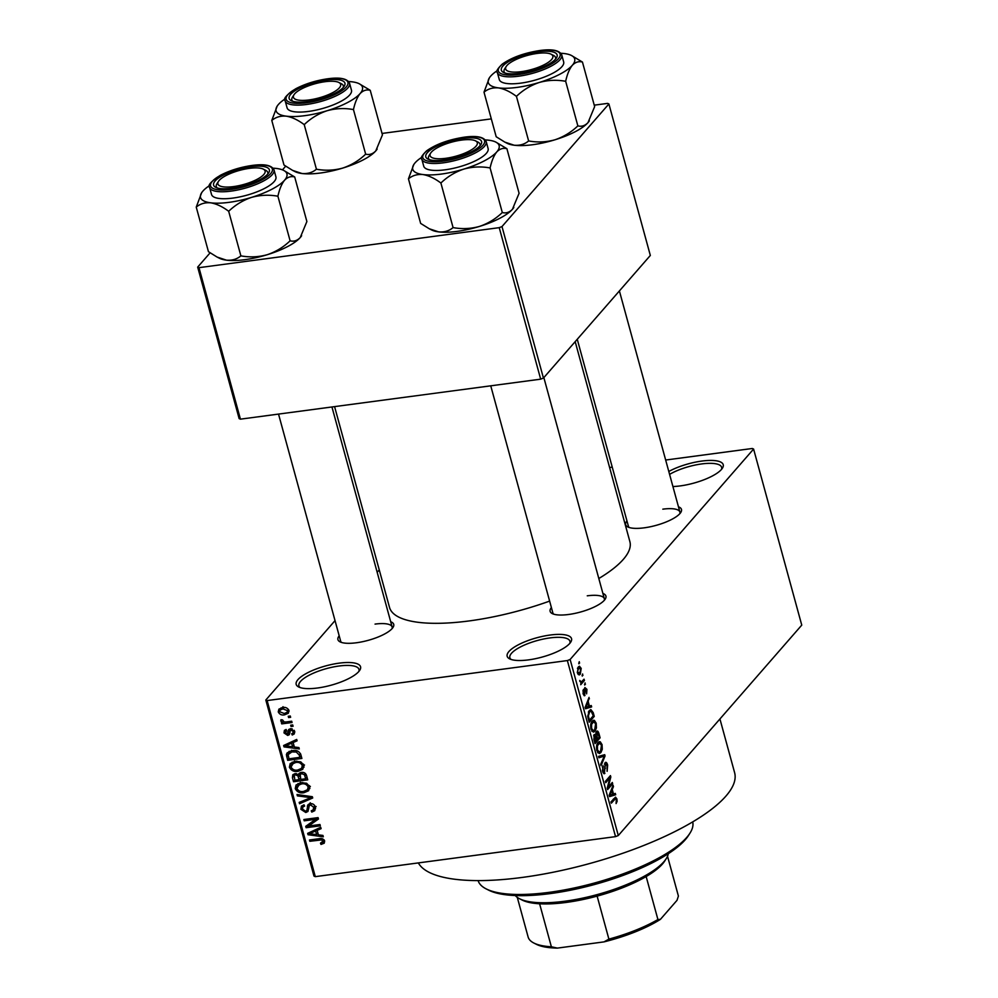 <?xml version="1.0" encoding="UTF-8"?>
<svg xmlns="http://www.w3.org/2000/svg" width="998" height="998" viewBox="0 0 998 998"><rect width="100%" height="100%" fill="white"/><g stroke="black" fill="none" stroke-linecap="round" stroke-linejoin="round"><path stroke-width="1.5" d="M339.208 663.146A33.371 10.017 164.7 0 1 359.767 670.244A33.371 10.017 164.7 0 1 317.539 687.996A33.371 10.017 164.7 0 1 298.639 686.961A33.371 10.017 164.7 0 1 304.852 674.286A33.371 10.017 164.7 0 1 339.208 663.146M358.818 671.492A31.15 9.344 -15.3 0 0 358.981 669.396A31.15 9.344 -15.3 0 0 339.046 666.015A31.15 9.344 -15.3 0 0 298.889 685.838A31.15 9.344 -15.3 0 0 300.086 687.56M550.185 635.027A33.371 10.017 164.7 0 1 570.744 642.126A33.371 10.017 164.7 0 1 528.528 659.878A33.371 10.017 164.7 0 1 509.629 658.855A33.371 10.017 164.7 0 1 515.841 646.18A33.371 10.017 164.7 0 1 550.185 635.027M569.808 643.386A31.15 9.344 -15.3 0 0 569.958 641.277A31.15 9.344 -15.3 0 0 550.023 637.909A31.15 9.344 -15.3 0 0 509.866 657.719A31.15 9.344 -15.3 0 0 511.076 659.441M668.797 471.48A33.371 10.017 164.7 0 1 701.868 461.064A33.371 10.017 164.7 0 1 722.427 468.162A33.371 10.017 164.7 0 1 680.199 485.914A33.371 10.017 164.7 0 1 672.914 486.537M721.479 469.409A31.15 9.344 -15.3 0 0 721.641 467.314A31.15 9.344 -15.3 0 0 701.706 463.933A31.15 9.344 -15.3 0 0 669.583 474.374M602.904 593.448A28.93 8.683 164.7 0 1 605.237 599.099A28.93 8.683 164.7 0 1 568.635 614.481A28.93 8.683 164.7 0 1 552.268 613.595A28.93 8.683 164.7 0 1 551.395 607.545M604.264 600.359A26.697 8.009 -15.3 0 0 604.339 598.713A26.697 8.009 -15.3 0 0 587.261 595.818M390.705 621.729A28.93 8.683 164.7 0 1 393.037 627.38A28.93 8.683 164.7 0 1 356.436 642.762A28.93 8.683 164.7 0 1 340.056 641.864A28.93 8.683 164.7 0 1 339.195 635.813M392.064 628.64A26.697 8.009 -15.3 0 0 392.139 626.994A26.697 8.009 -15.3 0 0 375.048 624.099M678.453 506.797A28.93 8.683 164.7 0 1 680.786 512.448A28.93 8.683 164.7 0 1 644.184 527.83A28.93 8.683 164.7 0 1 627.817 526.944A28.93 8.683 164.7 0 1 626.944 520.894M679.813 513.708A26.697 8.009 -15.3 0 0 679.9 512.061A26.697 8.009 -15.3 0 0 662.809 509.167M719.932 718.972L734.615 772.664A164.658 49.401 164.7 0 1 522.341 877.417A164.658 49.401 164.7 0 1 418.337 862.908M549.636 601.095A124.6 37.388 164.7 0 1 469.26 620.918A124.6 37.388 164.7 0 1 389.519 607.408L334.579 406.623M379.252 569.908L377.182 572.291M335.029 620.619L265.817 700.01L267.127 700.571L567.375 660.564L570.132 659.466L618.298 835.538L615.541 836.636L567.375 660.564M267.127 700.571L315.293 876.643L313.983 876.082L265.817 700.01M581.198 668.398L580.287 674.211L579.189 674.96L577.393 672.777L578.266 667.001L579.426 666.215L581.198 668.398L580.499 668.498M584.067 679.176L584.416 680.486L580.736 684.703L580.973 682.719L579.751 680.449L581.335 681.983L584.067 679.176M579.788 681.347L581.335 681.983M584.055 695.606L584.978 695.481L583.131 693.747L583.356 689.531L584.554 694.271L584.878 687.535L586.924 689.331L586.612 693.86L586.375 689.843L585.327 688.732L584.529 695.768M584.341 688.757L585.552 688.595L584.329 688.87M583.368 694.508L584.554 694.271M593.199 712.584L594.247 716.402L589.194 722.203L587.722 716.389L589.294 710.588L590.828 709.566L593.199 712.584L592.438 712.684M596.43 731.509C597.378 730.449 598.239 731.197 599 733.767L600.097 737.809L595.045 743.61L593.935 739.555L594.222 734.516L595.669 734.715L597.153 731.047M594.222 734.516L595.669 734.715L593.947 734.94M604.713 754.688L605.062 755.96L601.07 765.616L600.696 764.268L604.326 756.072L598.912 757.756L598.538 756.384L604.713 754.688M612.323 782.482L612.672 783.779L607.62 789.58L607.246 788.195L609.79 778.041L605.736 782.694L605.374 781.397L610.439 775.596L610.813 776.993L608.269 787.123L612.323 782.482M617.113 801.394L616.103 803.565L616.302 799.56L615.541 798.6L611.337 803.165L610.976 801.868L615.541 797.128L616.914 798.949L617.113 801.394L616.203 801.519M616.302 799.56L615.541 798.6L613.608 798.849L615.579 798.587M618.298 835.538L801.756 625.122L753.59 449.05L570.132 659.466M615.304 793.398L615.679 794.757L609.541 796.604L609.167 795.231L613.084 785.276L613.458 786.636L612.261 789.493L613.483 794.009L615.304 793.398M603.678 773.525L604.913 773.363L602.518 771.242L602.954 765.591L603.104 770.531L604.576 772.04L605.062 762.684C606.023 761.773 606.884 762.572 607.645 765.054L607.121 771.329L607.021 765.616L605.424 763.969L604.301 773.749M604.489 763.919L605.774 763.757L604.451 764.106M602.929 772.427L604.576 772.04M602.281 749.273L600.896 752.542L599.386 753.552L596.854 750.558C596.218 746.616 596.629 743.947 598.089 742.562L600.26 741.776L602.056 744.62L602.281 749.273L601.507 749.373M599.499 741.651L598.713 741.976M596.43 727.866L595.045 731.135L593.523 732.145L591.003 729.151C590.354 725.209 590.766 722.54 592.226 721.155L594.396 720.369L596.193 723.213L596.43 727.866L595.656 727.966M593.635 720.244L592.862 720.581M591.278 705.549L591.652 706.908L585.502 708.742L585.127 707.382L589.057 697.415L588.221 701.644L589.456 706.147L591.278 705.549M585.077 682.906L584.716 685.04L585.077 682.906M582.632 673.974L582.271 676.095L582.632 673.974M579.277 661.686L578.915 663.82L579.277 661.686M288.247 716.277L290.268 716.003L290.63 717.3L288.597 717.574L288.247 716.277M286.339 721.928L291.703 721.217L292.052 722.515L281.723 723.887L281.374 722.589L283.02 722.365L280.762 721.055L280.974 719.745L282.559 719.92L284.168 721.966L286.339 721.928M290.692 725.209L292.713 724.935L293.075 726.245L291.042 726.507L290.692 725.209M286.663 730.761L285.465 732.644L287.175 734.166L288.659 729.538L290.48 728.702L294.684 731.409L294.273 733.904L292.227 735.027L291.69 733.755L292.913 733.093L293.175 731.522L291.092 729.975L290.256 730.436L289.358 734.64L287.748 735.439L283.993 732.894L284.405 730.361L286.127 729.476L286.663 730.761L285.665 731.285L286.488 730.336M292.127 728.79L290.256 730.436M287.175 734.166L290.081 731.147M294.36 747.015L298.913 747.577L299.288 748.949L284.006 746.878L283.632 745.506L296.693 739.456L297.067 740.815L293.125 742.512L294.36 747.015M303.953 765.304L302.743 769.333L298.227 771.267C294.273 772.09 291.329 770.743 289.383 767.237L290.193 763.57L295.308 761.249L300.76 761.861L303.953 765.304M309.804 786.698L308.607 790.74L304.078 792.674C300.136 793.497 297.179 792.15 295.233 788.632L296.057 784.964L301.159 782.644L306.611 783.268L309.804 786.698M324.662 841.027L324.225 843.198L321.007 844.433L320.47 843.16L322.99 841.189L321.531 839.929L309.829 841.289L309.48 839.992L319.111 838.707C321.618 838.046 323.464 838.819 324.662 841.027L321.007 844.433M324.425 840.378L322.766 842.287L324.125 839.892M315.293 876.643L615.541 836.636M318.399 834.864L322.94 835.426L323.315 836.798L308.033 834.727L307.658 833.355L320.72 827.305L321.094 828.664L317.164 830.361L318.399 834.864M308.594 826.032L319.959 824.51L320.321 825.82L306.112 827.704L305.737 826.319L315.618 819.308L304.228 820.818L303.879 819.52L318.075 817.624L318.462 819.021L308.594 826.032L311.488 822.714L318.162 817.961M310.166 803.627C312.773 803.44 314.52 804.6 315.393 807.145L314.769 810.663L311.788 812.098L311.239 810.825L313.235 809.827L313.709 807.245L310.553 804.937L309.305 805.536L307.97 811.449L305.8 812.509L300.897 809.316L301.446 806.11L304.066 804.837L304.602 806.11L302.843 806.983L302.544 809.054L305.488 811.199L306.823 810.601L307.983 804.675L310.166 803.627M297.03 794.52L312.349 796.716L312.698 797.988L299.562 803.739L299.188 802.392L310.889 797.652L297.404 795.88L297.03 794.52M300.036 772.739L298.377 774.635L301.384 772.39C304.053 772.065 305.8 773.2 306.636 775.808L307.733 779.837L293.537 781.733L292.426 777.692L292.801 774.76L295.021 773.625L298.377 774.635L298.913 773.525M292.314 750.646C296.256 749.772 299.101 751.095 300.835 754.625L301.883 758.443L287.686 760.326L286.376 754.588L287.15 752.854L292.314 750.646M282.509 707.582C285.403 706.933 287.549 707.906 288.958 710.489L288.322 713.246L284.605 714.83C281.748 715.441 279.64 714.468 278.255 711.911L278.891 709.154L282.509 707.582M609.603 467.501L612.236 467.151M665.654 460.028L752.28 448.489L753.59 449.05M543.436 378.067L650.334 255.451L608.892 103.954L501.994 226.558L543.436 378.067L540.679 379.165L499.237 227.656L501.994 226.558M198.989 267.664L240.431 419.16L239.133 418.611L197.679 267.102L198.989 267.664L499.237 227.656M240.431 419.16L540.679 379.165M285.653 166.204L282.471 169.86M210.104 252.856L197.679 267.102M382.047 133.445L491.303 118.887M594.247 105.164L607.582 103.393L608.892 103.954M575.185 341.653L629.888 541.652A124.6 37.388 164.7 0 1 598.812 578.516M278.529 414.095L340.63 641.078A26.697 8.009 -15.3 0 0 341.541 642.45M577.256 339.27L628.391 526.158A26.697 8.009 -15.3 0 0 629.289 527.53M490.742 385.814L552.83 612.809A26.697 8.009 -15.3 0 0 553.74 614.182M322.516 838.807L321.531 839.929M311.164 839.767L309.829 841.289M310.291 832.132L308.033 834.727M319.223 828.003L317.164 830.361M312.149 833.991L316.616 834.652L315.618 831.022L309.293 833.742L312.149 833.991M317.925 833.155L316.616 834.652M310.977 831.821L309.293 833.742M317.613 828.739L315.618 831.022M310.153 824.236L309.006 824.398L306.112 827.704M316.952 817.774L315.618 819.308M305.563 819.296L304.228 820.818M315.58 808.592L311.788 812.098M314.894 805.885L313.709 807.245M311.663 803.652L310.553 804.937M308.008 809.241L305.8 812.509M302.581 807.382L300.897 809.316M303.766 805.922L303.617 804.924M308.756 808.38L306.823 810.601M310.104 805.099L310.216 802.741M309.268 803.839L307.334 806.06M301.596 801.406L299.562 803.739M311.775 796.629L310.889 797.652M298.427 794.72L297.404 795.88M309.904 788.507L307.945 789.193M305.6 790.94L304.078 792.674M296.942 786.686L295.233 788.632M298.065 785.052L298.028 783.505M300.286 782.794L296.893 788.408C298.414 791.09 300.71 792.088 303.754 791.364L307.471 789.73L308.145 786.935C306.66 784.303 304.44 783.318 301.471 783.954L297.529 785.663L300.423 782.345M302.718 782.532L301.471 783.954M309.343 785.563L308.145 786.935M296.643 773.712L294.26 775.521L294.847 780.211L293.537 781.733M294.061 775.82L292.426 777.692M295.308 774.323L295.159 773.612M301.309 773.887L300.772 772.502L297.903 775.845L295.608 774.897M294.847 780.211L299.088 779.65L297.903 775.845M300.398 778.141L299.088 779.65M300.747 779.426L305.725 778.764L304.415 774.673L301.745 773.7L300.211 774.411L300.747 779.426M307.035 777.255L305.725 778.764M302.893 772.377L301.745 773.7M305.438 773.5L304.415 774.673M306.186 774.598L304.964 775.995M304.053 767.113L302.082 767.786M299.737 769.533L298.227 771.267M291.079 765.279L289.383 767.237M292.202 763.645L292.177 762.11M294.435 761.387L291.042 767C292.564 769.695 294.847 770.681 297.891 769.969L301.621 768.323L302.294 765.528C300.81 762.909 298.589 761.911 295.62 762.547L291.678 764.256L294.56 760.95M296.868 761.125L295.62 762.547M303.479 764.169L302.294 765.528M293.899 750.508L288.123 754.6L288.983 758.804L287.686 760.326M289.57 753.365L289.27 751.269M289.071 751.494L286.376 754.588M288.983 758.804L299.862 757.357L299.225 755.012L296.256 752.005L292.651 751.956M301.171 755.86L299.862 757.357M291.541 750.271L288.123 754.6M297.217 750.908L296.256 752.005M300.473 753.59L299.225 755.012M286.264 744.283L284.006 746.878M295.183 740.154L293.125 742.512M288.123 746.13L292.576 746.803L291.591 743.173L285.266 745.893L288.123 746.13M293.886 745.294L292.576 746.803M286.95 743.972L285.266 745.893M293.574 740.89L291.591 743.173M294.809 732.07L292.227 735.027M294.223 730.324L293.175 731.522M289.944 732.919L287.748 735.439M290.006 732.158L289.345 732.07M286.401 730.137L283.993 732.894M290.805 730.311L290.992 728.665M292.377 724.985L291.042 726.507M283.544 721.816L281.723 723.887M281.823 719.845L280.762 721.055M289.931 716.053L288.597 717.574M289.071 711.187L287.848 711.462M286.189 713.009L284.605 714.83M281.211 708.817L278.255 711.911M281.149 708.592L281.024 707.894M279.739 711.749L284.243 713.52L287.05 712.36L287.474 710.651L282.97 708.879L280.151 710.04L279.739 711.749M284.181 707.47L282.97 708.879M288.497 709.466L287.474 710.651M616.115 799.049L616.914 798.949M609.267 795.618L615.679 794.757M612.498 786.761L613.458 786.636M611.375 789.618L612.261 789.493M612.735 794.109L613.483 794.009M610.976 794.72L612.772 794.246L611.786 790.616L609.853 795.206L610.976 794.72M609.192 795.306L609.853 795.206M610.938 790.728L611.786 790.616M610.988 784.004L612.672 783.779M608.106 778.265L609.79 778.041M609.005 777.23L610.813 776.993M607.483 787.222L608.269 787.123M606.884 765.167L607.645 765.054M602.305 766.963L603.378 766.813M602.368 770.618L603.104 770.531M598.65 756.808L605.062 755.96M598.663 756.833L604.326 756.072M598.002 752.929L600.896 752.542M601.27 744.72L602.056 744.62M597.453 749.872L599.274 752.105L600.547 751.232L601.457 745.306L599.598 743.098L597.44 745.743L597.453 749.872L596.717 749.972M596.629 745.855L597.44 745.743M597.153 744.059L598.426 743.884M598.413 738.033L600.097 737.809M595.282 741.626L596.792 739.892L595.694 736.137L594.671 735.726L595.282 741.626L594.534 741.726M593.648 735.863L595.694 736.137M597.378 739.219L599.149 737.185L597.964 733.143L596.792 732.806L597.378 739.219L596.629 739.318M595.918 736.749L596.679 736.649M595.756 732.944L597.964 733.143M592.151 731.522L595.045 731.135M595.419 723.325L596.193 723.213M591.589 728.465L593.423 730.698L594.696 729.825L595.606 723.899L593.735 721.691L591.577 724.348L591.589 728.465L590.866 728.565M590.779 724.448L591.577 724.348M591.303 722.652L592.575 722.477M592.55 716.626L594.247 716.402M589.419 720.219L593.299 715.778L591.028 711L589.643 711.898L588.383 715.94L589.419 720.219L588.67 720.319M588.047 718.011L588.795 717.911M587.685 716.04L588.383 715.94M588.333 712.073L589.643 711.898M588.758 711.3L591.028 711M585.24 707.769L591.652 706.908M588.458 698.912L589.419 698.787M587.348 701.756L588.221 701.644M588.708 706.247L589.456 706.147M586.936 706.858L588.745 706.397L587.747 702.767L585.814 707.357L586.936 706.858M585.152 707.445L585.814 707.357M586.899 702.879L587.747 702.767M586.238 689.418L586.924 689.331M584.292 689.556L585.077 689.456M582.857 690.878L583.78 690.753M582.994 693.186L583.643 693.099M584.516 684.329L585.439 684.204M582.732 680.711L584.416 680.486M582.071 675.396L582.994 675.272M578.204 674.498L580.287 674.211M577.929 672.203L579.925 672.914L580.661 668.972L578.653 668.261L577.268 672.29M577.705 673.675L579.925 672.914M577.443 668.423L579.501 667.687L577.642 667.936M578.715 663.109L579.626 662.984M666.252 858.617L664.718 861.025A77.881 23.366 164.7 0 1 662.485 863.981A77.881 23.366 164.7 0 1 646.155 876.543A77.881 23.366 164.7 0 1 597.128 896.117A77.881 23.366 164.7 0 1 539.606 903.789A77.881 23.366 164.7 0 1 522.104 900.034L519.571 898.749A80.102 24.027 -15.3 0 0 593.236 895.643A80.102 24.027 -15.3 0 0 663.957 861.661A80.102 24.027 -15.3 0 0 666.252 858.617A80.102 24.027 -15.3 0 0 668.311 853.677M515.28 895.543A80.102 24.027 -15.3 0 0 519.571 898.749M646.155 876.543L657.919 919.532L660.414 919.358A75.648 22.692 164.7 0 1 603.99 941.887L557.383 948.1A75.648 22.692 164.7 0 1 536.413 944.32L533.868 943.035A77.881 23.366 -15.3 0 0 551.37 946.778L557.383 948.1M678.403 896.042A77.881 23.366 -15.3 0 0 678.353 895.892L667.525 856.272L678.403 896.042L677.018 900.321L660.414 919.358M603.99 941.887L608.892 939.118A77.881 23.366 -15.3 0 0 657.919 919.532M597.128 896.117L608.892 939.118M539.606 903.789L551.37 946.778M528.079 936.835A77.881 23.366 -15.3 0 0 528.117 936.985A77.881 23.366 -15.3 0 0 533.868 943.035M689.955 833.18L688.42 835.588A109.032 32.709 164.7 0 1 550.484 893.559A109.032 32.709 164.7 0 1 488.758 890.204L486.226 888.919A111.252 33.383 -15.3 0 0 549.199 892.337A111.252 33.383 -15.3 0 0 689.955 833.18A111.252 33.383 -15.3 0 0 692.712 821.89M478.092 880.598A111.252 33.383 -15.3 0 0 486.226 888.919M249.425 168.363A24.476 7.348 -15.3 0 0 218.462 181.374A24.476 7.348 -15.3 0 0 233.544 186.589A24.476 7.348 -15.3 0 0 258.732 178.417A24.476 7.348 -15.3 0 0 263.285 169.111A24.476 7.348 -15.3 0 0 249.425 168.363M217.926 182.522A26.697 8.009 -15.3 0 0 216.292 186.564A26.697 8.009 -15.3 0 0 217.202 187.936A26.697 8.009 164.7 0 1 216.292 186.564A26.697 8.009 164.7 0 1 216.928 183.782L218.462 181.374M263.285 169.111L265.83 170.409A26.697 8.009 164.7 0 1 267.801 172.479A26.697 8.009 164.7 0 1 267.714 174.114A26.697 8.009 -15.3 0 0 267.801 172.479A26.697 8.009 -15.3 0 0 264.333 169.822M294.697 176.97L306.885 221.544L300.236 237.549C297.204 240.693 293.824 241.778 290.106 240.805C283.532 247.13 275.91 251.77 267.239 254.715A44.785 13.436 164.7 0 1 244.872 259.667A44.785 13.436 164.7 0 1 226.409 260.154L217.065 257.047L208.445 251.683L196.244 207.11C200.211 203.767 205.027 202.344 210.715 202.819C216.479 203.804 222.467 206.623 228.679 211.289C235.254 204.964 242.876 200.324 251.546 197.379C260.266 194.984 269.048 194.598 277.906 196.219C279.452 189.208 281.661 183.869 284.555 180.226C287.599 177.07 290.979 175.997 294.697 176.97L283.619 170.371A44.785 13.436 164.7 0 1 284.555 180.226A44.785 13.436 164.7 0 1 251.546 197.379A44.785 13.436 164.7 0 1 210.715 202.819A44.785 13.436 164.7 0 1 201.608 192.801A44.785 13.436 164.7 0 1 202.893 191.105A44.785 13.436 -15.3 0 1 209.543 185.578M301.621 235.703A44.785 13.436 164.7 0 1 301.533 235.852A44.785 13.436 164.7 0 1 300.236 237.549A44.785 13.436 164.7 0 1 267.239 254.715C258.519 257.11 249.737 257.496 240.88 255.862C236.913 259.206 232.097 260.628 226.409 260.154A44.785 13.436 164.7 0 1 219.523 258.282L217.065 257.047M250.872 166.703A28.93 8.683 164.7 0 1 268.687 172.866A28.93 8.683 164.7 0 1 232.097 188.248A28.93 8.683 164.7 0 1 215.718 187.35A28.93 8.683 164.7 0 1 221.107 176.359A28.93 8.683 164.7 0 1 250.872 166.703M209.63 187.512L211.526 194.473A33.371 10.017 -15.3 0 0 232.896 198.091A33.371 10.017 -15.3 0 0 275.922 176.858L274.013 169.897A33.371 10.017 164.7 0 1 230.987 191.129A33.371 10.017 164.7 0 1 209.63 187.512C207.409 185.516 210.94 181.474 220.234 175.386C229.665 170.483 240.269 167.165 252.045 165.456C264.47 163.734 271.793 165.219 274.013 169.897M290.106 240.805L277.906 196.219M240.88 255.862L228.679 211.289M201.608 192.801L196.244 207.11M273.103 168.188A44.785 13.436 164.7 0 1 276.733 168.5A44.785 13.436 164.7 0 1 283.619 170.371M324.986 81.711A24.476 7.348 -15.3 0 0 294.011 94.723A24.476 7.348 -15.3 0 0 309.093 99.937A24.476 7.348 -15.3 0 0 334.28 91.766A24.476 7.348 -15.3 0 0 338.833 82.46A24.476 7.348 -15.3 0 0 324.986 81.711M293.474 95.87A26.697 8.009 -15.3 0 0 291.84 99.912A26.697 8.009 -15.3 0 0 292.751 101.285A26.697 8.009 164.7 0 1 291.84 99.912A26.697 8.009 164.7 0 1 292.489 97.13L294.011 94.723M338.833 82.46L341.378 83.757A26.697 8.009 164.7 0 1 343.349 85.828A26.697 8.009 164.7 0 1 343.262 87.462A26.697 8.009 -15.3 0 0 343.349 85.828A26.697 8.009 -15.3 0 0 339.881 83.171M370.246 90.319L382.434 134.892L375.784 150.898C372.753 154.041 369.372 155.127 365.655 154.154C359.08 160.478 351.458 165.119 342.788 168.063A44.785 13.436 164.7 0 1 320.42 173.016A44.785 13.436 164.7 0 1 301.957 173.502L292.626 170.396L283.993 165.032L271.793 120.459C275.76 117.115 280.575 115.693 286.276 116.167C292.04 117.153 298.028 119.972 304.228 124.638C310.802 118.313 318.424 113.672 327.107 110.728C335.815 108.333 344.597 107.946 353.454 109.568C355.001 102.557 357.209 97.218 360.103 93.575C363.147 90.419 366.528 89.346 370.246 90.319L359.168 83.72A44.785 13.436 164.7 0 1 360.103 93.575A44.785 13.436 164.7 0 1 327.107 110.728A44.785 13.436 164.7 0 1 286.276 116.167A44.785 13.436 164.7 0 1 277.157 106.15A44.785 13.436 164.7 0 1 278.442 104.453A44.785 13.436 -15.3 0 1 285.091 98.927M377.169 149.051A44.785 13.436 164.7 0 1 377.082 149.201A44.785 13.436 164.7 0 1 375.784 150.898A44.785 13.436 164.7 0 1 342.788 168.063C334.068 170.458 325.286 170.845 316.428 169.211C312.474 172.554 307.646 173.976 301.957 173.502A44.785 13.436 164.7 0 1 295.071 171.631L292.626 170.396M326.421 80.052A28.93 8.683 164.7 0 1 344.235 86.215A28.93 8.683 164.7 0 1 307.646 101.596A28.93 8.683 164.7 0 1 291.266 100.698A28.93 8.683 164.7 0 1 296.656 89.708A28.93 8.683 164.7 0 1 326.421 80.052M285.178 100.86L287.087 107.821A33.371 10.017 -15.3 0 0 308.444 111.439A33.371 10.017 -15.3 0 0 351.471 90.207L349.562 83.246A33.371 10.017 164.7 0 1 306.536 104.478A33.371 10.017 164.7 0 1 285.178 100.86C282.958 98.864 286.501 94.822 295.795 88.735C305.226 83.832 315.817 80.514 327.594 78.805C340.019 77.083 347.341 78.568 349.562 83.246M365.655 154.154L353.454 109.568M316.428 169.211L304.228 124.638M277.157 106.15L271.793 120.459M348.651 81.537A44.785 13.436 164.7 0 1 352.282 81.848A44.785 13.436 164.7 0 1 359.168 83.72M445.744 158.308A24.476 7.348 -15.3 0 0 470.931 150.137A24.476 7.348 -15.3 0 0 475.485 140.843A24.476 7.348 -15.3 0 0 461.637 140.082A24.476 7.348 -15.3 0 0 430.662 153.106A24.476 7.348 -15.3 0 0 445.744 158.308M475.485 140.843L478.03 142.128A26.697 8.009 164.7 0 1 480.001 144.199A26.697 8.009 164.7 0 1 479.926 145.845A26.697 8.009 -15.3 0 0 480.001 144.199A26.697 8.009 -15.3 0 0 476.533 141.541M430.126 154.241A26.697 8.009 -15.3 0 0 428.491 158.295A26.697 8.009 -15.3 0 0 429.402 159.668A26.697 8.009 164.7 0 1 428.491 158.295A26.697 8.009 164.7 0 1 429.14 155.501L430.662 153.106M463.758 169.111A44.785 13.436 164.7 0 1 441.39 174.064A44.785 13.436 164.7 0 1 422.927 174.55C428.691 175.523 434.679 178.355 440.891 183.021C447.453 176.683 455.076 172.055 463.758 169.111C472.466 166.703 481.248 166.317 490.105 167.951C491.652 160.928 493.873 155.601 496.755 151.946C499.798 148.802 503.179 147.716 506.897 148.702L495.819 142.09A44.785 13.436 164.7 0 1 496.755 151.946A44.785 13.436 -15.3 0 1 463.758 169.111M444.297 159.967A28.93 8.683 164.7 0 1 427.917 159.081A28.93 8.683 164.7 0 1 433.307 148.091A28.93 8.683 164.7 0 1 463.072 138.435A28.93 8.683 164.7 0 1 480.899 144.585A28.93 8.683 164.7 0 1 444.297 159.967M445.096 169.81A33.371 10.017 -15.3 0 0 488.122 148.577L486.213 141.616A33.371 10.017 164.7 0 1 443.187 162.849A33.371 10.017 164.7 0 1 421.83 159.231L423.738 166.192A33.371 10.017 -15.3 0 0 445.096 169.81M506.897 148.702L519.085 193.275L512.436 209.281C509.404 212.424 506.023 213.51 502.306 212.524C495.732 218.861 488.109 223.49 479.439 226.434C470.732 228.841 461.937 229.228 453.08 227.594L440.891 183.021M502.306 212.524L490.105 167.951M453.08 227.594C449.125 230.925 444.297 232.347 438.609 231.873L429.277 228.767L420.645 223.402L408.444 178.829C412.411 175.498 417.239 174.076 422.927 174.55A44.785 13.436 164.7 0 1 413.808 164.533A44.785 13.436 164.7 0 1 415.093 162.824A44.785 13.436 164.7 0 1 421.742 157.31M413.808 164.533L408.444 178.829M513.82 207.434A44.785 13.436 164.7 0 1 513.733 207.572A44.785 13.436 164.7 0 1 512.436 209.281A44.785 13.436 164.7 0 1 479.439 226.434A44.785 13.436 164.7 0 1 438.609 231.873A44.785 13.436 164.7 0 1 431.722 230.014L429.277 228.767M485.302 139.92A44.785 13.436 164.7 0 1 488.933 140.231A44.785 13.436 164.7 0 1 495.819 142.09M521.293 71.656A24.476 7.348 -15.3 0 0 546.48 63.485A24.476 7.348 -15.3 0 0 551.046 54.191A24.476 7.348 -15.3 0 0 537.186 53.43A24.476 7.348 -15.3 0 0 506.223 66.454A24.476 7.348 -15.3 0 0 521.293 71.656M551.046 54.191L553.578 55.476A26.697 8.009 164.7 0 1 555.549 57.547A26.697 8.009 164.7 0 1 555.474 59.194A26.697 8.009 -15.3 0 0 555.549 57.547A26.697 8.009 -15.3 0 0 552.081 54.89M505.674 67.59A26.697 8.009 -15.3 0 0 504.04 71.644A26.697 8.009 -15.3 0 0 504.951 73.016A26.697 8.009 164.7 0 1 504.04 71.644A26.697 8.009 164.7 0 1 504.689 68.85L506.223 66.454M539.307 82.46A44.785 13.436 164.7 0 1 516.939 87.412A44.785 13.436 164.7 0 1 498.476 87.899C504.24 88.872 510.228 91.704 516.44 96.369C523.014 90.032 530.637 85.404 539.307 82.46C548.014 80.052 556.797 79.665 565.666 81.3C567.201 74.276 569.421 68.949 572.316 65.294C575.347 62.15 578.728 61.065 582.445 62.051L571.367 55.439A44.785 13.436 164.7 0 1 572.316 65.294A44.785 13.436 -15.3 0 1 539.307 82.46M519.846 73.316A28.93 8.683 164.7 0 1 503.479 72.43A28.93 8.683 164.7 0 1 508.855 61.439A28.93 8.683 164.7 0 1 538.633 51.784A28.93 8.683 164.7 0 1 556.447 57.934A28.93 8.683 164.7 0 1 519.846 73.316M520.644 83.158A33.371 10.017 -15.3 0 0 563.67 61.926L561.762 54.965A33.371 10.017 164.7 0 1 518.735 76.197A33.371 10.017 164.7 0 1 497.378 72.58L499.287 79.541A33.371 10.017 -15.3 0 0 520.644 83.158M582.445 62.051L594.646 106.624L587.997 122.629C584.953 125.773 581.572 126.858 577.854 125.873C571.28 132.21 563.658 136.838 554.988 139.782C546.28 142.19 537.485 142.577 528.628 140.943L516.44 96.369M577.854 125.873L565.666 81.3M528.628 140.943C524.674 144.273 519.846 145.696 514.157 145.221L504.826 142.115L496.193 136.751L484.005 92.178C487.96 88.847 492.787 87.425 498.476 87.899A44.785 13.436 164.7 0 1 489.357 77.881A44.785 13.436 164.7 0 1 490.654 76.172A44.785 13.436 164.7 0 1 497.291 70.658M489.357 77.881L484.005 92.178M589.369 120.783A44.785 13.436 164.7 0 1 589.282 120.92A44.785 13.436 164.7 0 1 587.997 122.629A44.785 13.436 164.7 0 1 554.988 139.782A44.785 13.436 164.7 0 1 514.157 145.221A44.785 13.436 164.7 0 1 507.271 143.363L504.826 142.115M560.864 53.268A44.785 13.436 164.7 0 1 564.481 53.58A44.785 13.436 164.7 0 1 571.367 55.439M320.82 838.582L319.585 839.992M313.896 830.461L312.012 832.619M308.893 806.484L307.209 808.417M309.442 796.292L308.494 797.39M299.812 775.596L298.414 777.205M288.098 755.049L286.688 756.684M289.869 742.612L287.985 744.77M290.992 728.752L288.098 732.058M613.121 799.41L614.805 799.186M609.89 793.398L610.689 793.285M604.726 768.398L605.362 768.31M598.725 757.045L603.366 756.422M598.239 733.879L599 733.767M593.91 739.456L594.658 739.356M585.851 705.549L586.662 705.436M584.454 691.078L585.227 690.965M251.883 165.543A32.036 9.618 -15.3 0 0 212.275 181.362A32.036 9.618 -15.3 0 0 231.087 189.408A32.036 9.618 -15.3 0 0 270.695 173.577A32.036 9.618 -15.3 0 0 251.883 165.543M327.431 78.892A32.036 9.618 -15.3 0 0 287.823 94.71A32.036 9.618 -15.3 0 0 306.636 102.757A32.036 9.618 -15.3 0 0 346.244 86.926A32.036 9.618 -15.3 0 0 327.431 78.892M443.287 161.127A32.036 9.618 -15.3 0 0 482.907 145.309A32.036 9.618 -15.3 0 0 464.082 137.275A32.036 9.618 -15.3 0 0 424.474 153.093A32.036 9.618 -15.3 0 0 443.287 161.127M518.835 74.476A32.036 9.618 -15.3 0 0 558.456 58.657A32.036 9.618 -15.3 0 0 539.644 50.624A32.036 9.618 -15.3 0 0 500.023 66.442A32.036 9.618 -15.3 0 0 518.835 74.476M313.235 809.827L316.117 806.521M309.305 805.536L311.002 803.59M302.843 806.983L304.278 805.336M307.471 789.73L310.366 786.412M294.26 775.521L295.932 773.6M300.211 774.411L302.02 772.34M301.621 768.323L304.502 765.004M292.913 733.093L294.61 731.16M287.773 733.867L290.668 730.561M280.151 710.04L283.045 706.721M287.05 712.36L288.884 710.264M599.274 752.105L597.565 752.33M599.598 743.098L597.503 743.373M595.033 735.489L593.698 735.663M597.228 732.52L595.818 732.707M593.423 730.698L591.714 730.923M593.735 721.691L591.652 721.966M517.288 897.377L528.117 936.985M392.139 626.994L331.947 406.972M543.848 377.581L604.339 598.713M486.213 141.616C483.993 136.938 476.67 135.466 464.245 137.175C448.576 139.62 436.026 144.186 426.608 150.848C421.842 155.513 420.245 158.308 421.83 159.231M679.9 512.061L619.396 290.929M561.762 54.965C559.541 50.287 552.218 48.815 539.793 50.524C524.125 52.969 511.575 57.535 502.156 64.196C497.391 68.862 495.794 71.656 497.378 72.58"/></g></svg>
